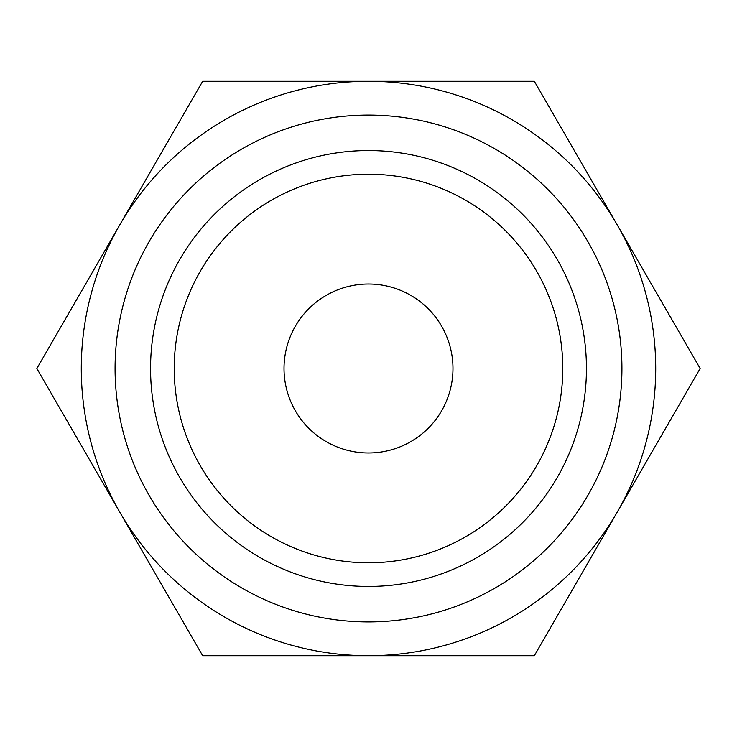<?xml version="1.0" encoding="UTF-8"?>
<svg xmlns="http://www.w3.org/2000/svg" width="737" height="737" viewBox="0 0 737 737"><rect width="100%" height="100%" fill="white"/><g stroke="black" fill="none" stroke-linecap="round" stroke-linejoin="round"><path stroke-width="1.11" d="M368.5 562.792A194.292 194.292 0 0 0 562.792 368.5A194.292 194.292 0 0 0 368.5 174.208A194.292 194.292 0 0 0 174.208 368.5A194.292 194.292 0 0 0 368.5 562.792M368.5 150.551A217.949 217.949 0 0 1 586.449 368.5A217.949 217.949 0 0 1 368.5 586.449A217.949 217.949 0 0 1 150.551 368.5A217.949 217.949 0 0 1 368.5 150.551M368.5 452.979A84.479 84.479 0 0 1 284.021 368.5A84.479 84.479 0 0 1 368.5 284.021A84.479 84.479 0 0 1 452.979 368.5A84.479 84.479 0 0 1 368.5 452.979M368.5 621.927A253.427 253.427 0 0 1 115.073 368.5A253.427 253.427 0 0 1 368.5 115.073A253.427 253.427 0 0 1 621.927 368.5A253.427 253.427 0 0 1 368.5 621.927M119.763 512.104A287.218 287.218 0 0 0 617.237 512.104A287.218 287.218 0 0 0 368.5 81.282A287.218 287.218 0 0 0 119.763 512.104L36.85 368.5L202.675 81.282L534.325 81.282L700.15 368.5L534.325 655.718L202.675 655.718L119.763 512.104"/></g></svg>
